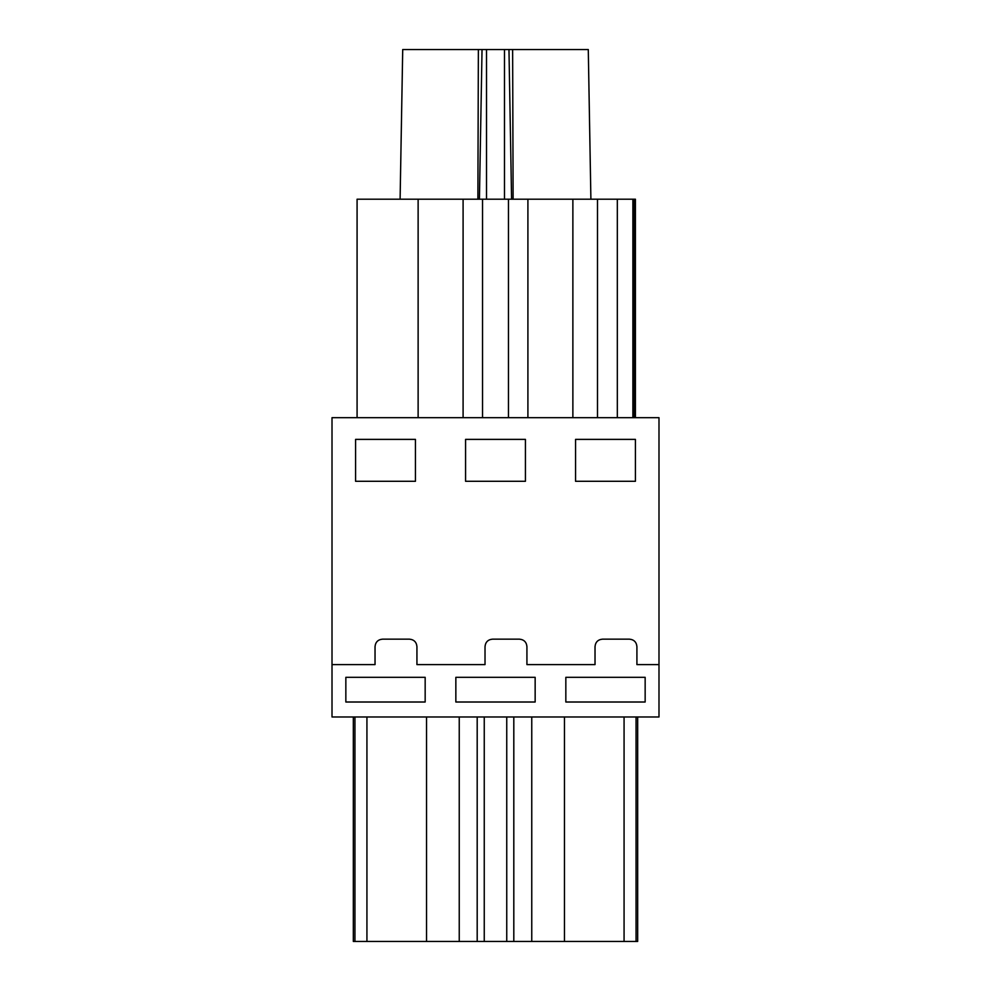 <?xml version="1.0" encoding="UTF-8"?>
<svg xmlns="http://www.w3.org/2000/svg" width="991" height="991" viewBox="0 0 991 991"><rect width="100%" height="100%" fill="white"/><g stroke="black" fill="none" stroke-linecap="round" stroke-linejoin="round"><path stroke-width="1.49" d="M332.01 664.602L332.01 417.682L658.99 417.682L658.99 664.602L636.916 664.602L636.916 646.64C636.47 642.094 633.98 639.604 629.434 639.158L602.503 639.158C597.945 639.604 595.455 642.106 595.021 646.64L595.021 664.602L526.927 664.602L526.927 646.64C526.481 642.094 523.991 639.604 519.445 639.158L492.502 639.158C487.956 639.604 485.466 642.106 485.02 646.64L485.02 664.602L416.938 664.602L416.938 646.64C416.493 642.094 413.99 639.604 409.456 639.158L382.514 639.158C377.967 639.604 375.478 642.106 375.032 646.64L375.032 664.602L332.01 664.602L332.01 716.976L658.99 716.976L658.99 664.602M633.918 417.682L633.918 199.203L597.499 199.203L597.499 417.682M597.499 199.203L357.082 199.203L357.082 417.682M633.918 199.203L635.417 199.203L635.417 417.682M632.877 417.682L632.877 199.203M617.331 417.682L617.331 199.203M645.153 702.012L565.836 702.012L565.836 677.324L645.153 677.324L645.153 702.012M535.152 702.012L455.848 702.012L455.848 677.324L535.152 677.324L535.152 702.012M345.847 702.012L345.847 677.324L425.164 677.324L425.164 702.012L345.847 702.012M354.951 716.976L354.951 941.45L353.329 941.45L353.329 716.976M477.191 716.976L477.191 941.45L354.951 941.45M477.191 941.45L637.671 941.45L637.671 716.976M636.049 716.976L636.049 941.45M635.417 481.279L575.56 481.279L575.56 439.385L635.417 439.385L635.417 481.279M525.428 481.279L465.572 481.279L465.572 439.385L525.428 439.385L525.428 481.279M355.583 439.385L355.583 481.279L415.44 481.279L415.44 439.385L355.583 439.385M513.115 199.203L512.632 49.55L508.965 49.55L511.579 199.203M508.965 49.55L504.481 49.55L504.481 199.203M479.421 199.203L482.035 49.55L504.481 49.55M400.104 199.203L402.718 49.55L482.035 49.55M512.632 49.55L588.282 49.55L590.896 199.203M572.872 417.682L572.872 199.203M527.906 417.682L527.906 199.203M508.457 417.682L508.457 199.203M482.543 417.682L482.543 199.203M463.094 417.682L463.094 199.203M418.128 417.682L418.128 199.203M366.93 716.976L366.93 941.45M426.539 716.976L426.539 941.45M459.242 716.976L459.242 941.45M484.252 716.976L484.252 941.45M506.748 716.976L506.748 941.45M513.809 716.976L513.809 941.45M531.758 716.976L531.758 941.45M564.461 716.976L564.461 941.45M624.07 716.976L624.07 941.45M486.519 49.55L486.519 199.203M477.885 199.203L478.368 49.55"/></g></svg>
